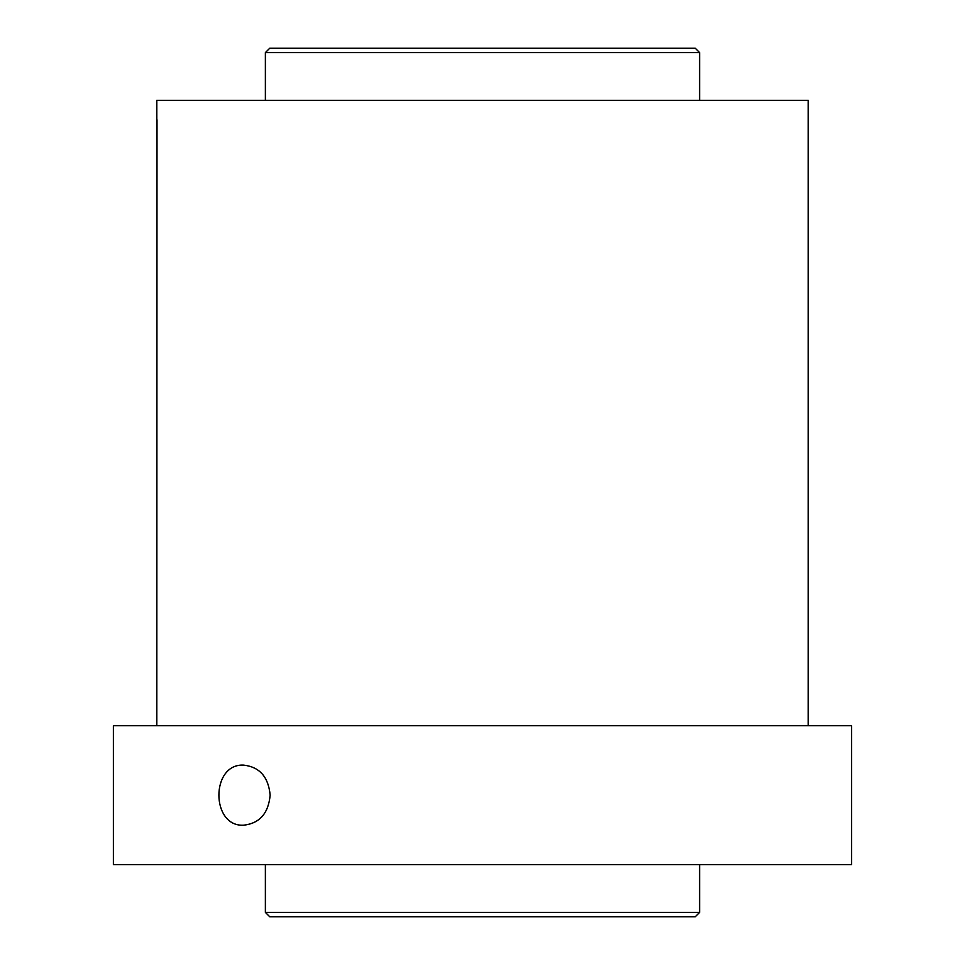 <?xml version="1.0" encoding="UTF-8"?>
<svg xmlns="http://www.w3.org/2000/svg" width="965" height="965" viewBox="0 0 965 965"><rect width="100%" height="100%" fill="white"/><g stroke="black" fill="none" stroke-linecap="round" stroke-linejoin="round"><path stroke-width="1.45" d="M156.812 725.68L157.006 119.793M156.812 139.442L156.812 100.36L808.188 100.36L808.188 725.68M113.388 864.64L851.613 864.64L851.613 725.68L113.388 725.68L113.388 864.64M243.663 765.124C259.609 766.934 268.439 776.946 270.152 795.16C268.427 813.386 259.597 823.398 243.663 825.196C210.672 827.029 210.599 763.351 243.663 765.124M699.625 912.408L695.283 916.75L269.718 916.75L265.375 912.408L699.625 912.408L699.625 864.64M265.375 912.408L265.375 864.64M265.375 100.36L265.375 52.593L699.625 52.593L699.625 100.36M265.375 52.593L269.718 48.25L695.283 48.25L699.625 52.593"/></g></svg>
